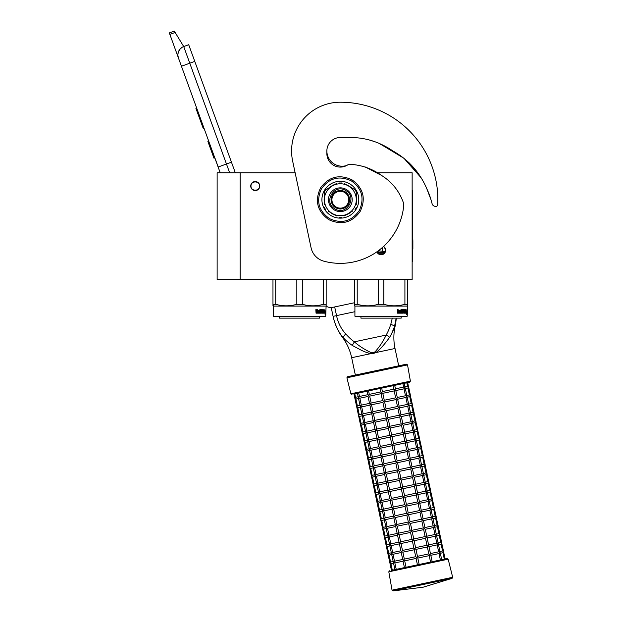 <?xml version="1.0" encoding="UTF-8"?>
<svg xmlns="http://www.w3.org/2000/svg" width="622" height="622" viewBox="0 0 622 622"><rect width="100%" height="100%" fill="white"/><g stroke="black" fill="none" stroke-linecap="round" stroke-linejoin="round"><path stroke-width="0.93" d="M240.178 172.768L217.132 172.768L217.132 279.496L240.178 279.496L240.178 172.768L295.131 172.768L292.651 161.098L311.07 247.743A17.727 17.727 0 0 0 323.805 261.17A63.646 63.646 0 0 0 403.678 206.006A8.864 8.864 0 0 0 403.118 201.932C399.029 190.938 392.078 182.262 382.266 175.894C372.368 168.718 361.452 164.853 349.525 164.294L349.525 164.294A3.545 3.545 0 0 0 347.752 164.869A13.474 13.474 0 0 1 326.869 153.618L326.869 150.959A15.247 15.247 0 0 0 346.687 165.506M240.178 279.496L412.145 279.496L412.145 172.768L376.637 172.768M383.564 246.436A4.517 4.517 0 0 1 381.115 254.763A4.517 4.517 0 0 1 376.885 251.824L377.958 253.473M255.245 181.538A4.517 4.517 0 0 0 250.728 186.064A4.517 4.517 0 0 0 255.245 190.581A4.517 4.517 0 0 0 259.763 186.064A4.517 4.517 0 0 0 255.245 181.538M380.571 254.725L381.636 254.732M385.282 251.996L385.64 250.238M385.632 250.036L384.287 247.012M229.65 172.768L226.462 163.998L218.128 167.03L220.219 172.768L178.413 57.908A8.864 8.864 0 0 1 183.715 46.549L188.707 44.73L235.31 172.768M169.853 34.381L169.316 32.919L174.315 31.1L175.14 32.461L169.853 34.381L178.413 57.908L177.9 55.451M215.181 158.664L218.213 166.999M177.892 54.417L178.397 51.906M178.452 51.75L180.271 48.819M180.333 48.757L182.246 47.241M175.14 32.461L183.715 46.549L188.707 44.73M196.606 107.886L195.852 108.158L197.827 113.585L198.581 113.305M202.243 123.381L201.497 123.654L197.827 113.585M204.078 128.412L203.324 128.684L201.497 123.654M196.801 108.415L196.047 108.687M208.735 141.202L207.903 141.505L213.96 158.167L214.8 157.864M259.498 186.064C259.763 180.574 250.728 180.574 250.993 186.064C250.728 191.553 259.763 191.553 259.498 186.064M273.416 316.194L325.718 316.194L325.182 316.722L273.952 316.722L273.416 316.194L273.416 306.086L272.972 304.29L272.972 305.83M325.718 316.194L326.161 304.29L323.417 304.29C316.38 306.327 309.344 306.327 302.308 304.29L296.826 304.29C289.79 306.327 282.753 306.327 275.717 304.29L272.972 304.29L272.972 279.496M326.161 305.394L326.161 305.83M326.161 279.496L326.161 304.29M323.417 279.496L323.417 304.29M302.308 279.496L302.308 304.29M296.826 279.496L296.826 304.29M275.717 279.496L275.717 304.29M325.718 306.086L273.416 306.086M325.081 310.891L324.956 312.096L324.435 312.096L325.306 312.096L325.43 310.891L325.298 311.972L324.412 311.972L324.179 313.177L324.179 310.922L324.785 309.795L324.606 310.891L325.407 310.891L324.948 311.972M325.43 310.891L325.43 313.161L325.081 312.096M324.839 313.177L324.225 313.177L325.182 313.177L325.042 314.297L325.43 313.161M324.435 312.096L324.225 313.177M317.609 310.339L317.282 313.177L316.062 313.177L317.523 313.177L317.609 310.339L318.938 310.339L319.008 311.21L318.161 311.21L318.161 311.863L318.744 311.863M318.744 311.21L318.161 311.21M318.674 312.524L317.928 312.524L318.938 312.524L319.008 311.863L318.161 311.863M321.387 313.177L317.928 313.177L321.387 313.177M323.704 312.524L323.603 313.177L322.212 313.177L322.072 310.448L321.022 310.339L321.022 311.21L321.831 311.482L321.527 312.905M321.831 311.482L321.831 312.905M320.727 310.339L320.727 311.21M324.039 309.686L323.938 313.177L322.212 313.177M323.704 311.21L323.704 311.863M323.79 309.686L323.463 311.863M323.059 309.686L323.059 312.524L323.751 312.524L323.79 311.863L323.176 311.863M322.74 311.21L322.74 311.863M322.764 309.686L322.764 311.21L322.072 311.21M322.04 309.958L320.727 309.686L322.212 309.686L322.04 310.347M322.351 309.958L322.351 311.21M320.307 312.524L319.895 309.686L320.307 309.686L320.307 312.524L321.473 312.415L320.563 311.591L320.727 309.686M319.895 309.686L319.895 312.524L319.203 312.524L319.203 309.958L319.475 312.524M317.329 309.686L317.119 311.21L316.365 311.21L315.828 309.686L316.062 313.177M315.828 309.686L316.373 309.686L316.598 311.21M317.928 312.524L317.928 313.177M322.717 312.524L322.351 311.863L322.764 311.863L322.445 312.415M316.458 312.524L317.119 312.524L317.119 311.863L316.373 311.863L316.458 312.524M316.373 311.863L316.233 312.524M321.115 311.863L320.727 311.863M319.692 316.722L319.692 318.137L279.441 318.137L279.441 316.722M385.407 251.669L379.583 250.938L379.583 249.826M377.266 251.552L379.583 250.938M385.104 252.369L377.126 252.369M382.546 250.938L382.546 247.354M354.913 316.194L407.216 316.194L406.679 316.722L355.45 316.722L354.913 316.194L354.913 306.086L354.47 304.29L354.47 305.83M407.216 316.194L407.659 304.29L404.914 304.29C397.878 306.327 390.841 306.327 383.805 304.29L378.324 304.29C371.287 306.327 364.251 306.327 357.215 304.29L354.47 304.29L354.47 279.496M407.659 305.394L407.659 305.83M407.659 279.496L407.659 304.29M404.914 279.496L404.914 304.29M383.805 279.496L383.805 304.29M378.324 279.496L378.324 304.29M357.215 279.496L357.215 304.29M382.009 254.67L380.229 254.67M407.216 306.086L354.913 306.086M406.555 310.891L406.446 311.972M405.785 310.736L406.283 309.795L405.676 311.972M406.104 310.891L406.905 310.891L406.796 311.972L405.909 311.972M406.578 312.096L406.57 313.177M406.905 310.891L406.454 312.096L405.933 312.096L405.723 313.177L406.337 313.177M406.578 313.161L406.928 310.891L406.804 312.096L405.933 312.096M406.928 313.161L406.539 314.297L406.679 313.177L405.723 313.177M399.106 310.339L398.78 313.177L397.559 313.177L399.021 313.177L399.106 310.339L400.436 310.339L400.506 311.21L399.658 311.21L399.658 311.863L400.241 311.863M400.241 311.21L399.658 311.21M400.171 312.524L399.417 312.524L400.436 312.524L400.506 311.863L399.658 311.863M402.885 313.177L399.417 313.177L402.885 313.177M405.202 312.524L405.101 313.177L403.709 313.177L403.569 310.448L402.52 310.339L402.52 311.21L403.328 311.482L403.025 312.905M403.328 311.482L403.328 312.905M402.224 310.339L402.224 311.21M405.536 309.686L405.435 313.177L403.709 313.177M405.202 311.21L405.202 311.863M405.287 309.686L404.961 311.863M404.557 309.686L404.557 312.524L405.249 312.524L405.287 311.863L404.673 311.863M404.557 312.524L403.942 312.415M404.238 311.21L404.238 311.863M404.261 309.686L404.261 311.21L403.569 311.21M403.538 309.958L402.224 309.686L403.709 309.686L403.538 310.347M403.849 309.958L403.849 311.21M401.804 312.524L401.392 309.686L401.804 309.686L401.804 312.524L402.97 312.415L402.061 311.591L402.224 309.686M401.392 309.686L401.392 312.524L400.7 312.524L400.7 309.958L400.972 312.524M398.826 309.686L398.616 311.21L397.862 311.21L397.326 309.686L397.559 313.177M397.326 309.686L397.87 309.686L398.096 311.21M399.417 312.524L399.417 313.177M404.214 312.524L403.849 311.863L404.214 312.524M397.956 312.524L398.616 312.524L398.616 311.863L397.87 311.863L397.956 312.524M397.87 311.863L397.73 312.524M402.613 311.863L402.224 311.863M401.182 316.722L401.182 318.137L360.939 318.137L360.939 316.722M426.863 188.863L430.992 199.716L426.871 188.886M420.262 176.454L413.653 167.645M412.806 166.68L408.996 162.723M390.6 149.746L388.664 148.681M380.306 144.187L382.927 145.532L380.283 144.18M430.992 199.716L432.103 203.759A3.545 3.545 0 0 0 435.276 206.348L435.828 206.387A1.773 1.773 0 0 0 437.725 204.716A97.506 97.506 0 0 0 340.343 102.21A48.757 48.757 0 0 0 292.651 161.098M385.702 147.041L394.511 151.869M406.36 160.297L420.145 176.267M343.313 137.82A13.474 13.474 0 0 0 326.869 150.959A13.474 13.474 0 0 1 342.769 137.711A3.545 3.545 0 0 0 343.896 137.734C361.592 136.342 377.982 140.79 393.081 151.076C408.654 159.846 419.959 172.551 426.995 189.189A71.258 71.258 0 0 1 430.852 199.195M325.92 305.97A8.864 8.864 0 0 0 332.801 307.346L354.47 302.743M348.763 199.716A8.42 8.42 0 0 0 340.343 191.296A8.42 8.42 0 0 0 331.923 199.716A8.42 8.42 0 0 0 340.343 208.137A8.42 8.42 0 0 0 348.763 199.716M340.343 209.023C334.69 208.471 331.588 205.369 331.036 199.716C331.588 194.064 334.69 190.962 340.343 190.41C345.995 190.962 349.097 194.064 349.65 199.716C349.097 205.369 345.995 208.471 340.343 209.023M354.913 311.708L333.089 316.349L331.215 307.532L333.089 316.349A54.907 54.907 0 0 0 342.582 337.497L343.15 337.365C344.658 339.457 347.698 342.147 352.27 345.451L360.861 350.007C362.968 351.173 369.305 353.638 370.984 353.607L373.425 353.521L375.696 352.604C380.314 349.929 387.879 339.799 389.473 337.544C392.311 332.661 393.99 328.968 394.519 326.457L396.16 318.137M342.31 336.385L341.711 335.655M333.882 319.591L333.128 316.551M333.089 316.349C334.131 322.336 338.547 332.887 343.157 337.373L345.607 333.781C348.654 337.225 351.57 339.907 354.346 341.836L352.27 345.451M371.171 352.635L373.247 352.674L375.136 351.788C379.879 346.353 383.541 340.778 386.114 335.079L354.346 341.836C359.003 345.988 364.616 349.587 371.171 352.635L370.984 353.607L351.663 357.712A52.473 52.473 0 0 0 342.582 337.497M407.534 364.896L346.905 377.787L350.894 393.788L410.396 381.146L407.534 364.896L406.477 364.181L398.702 365.837L395.017 348.491A52.473 52.473 0 0 1 395.087 326.34A54.907 54.907 0 0 0 396.253 318.137M394.371 326.877L391.152 334.83M395.81 321.006L395.53 322.561M395.312 323.549L395.032 324.692M392.288 318.137L390.818 324.179C389.434 328.556 387.864 332.195 386.114 335.079A3.53 1.897 30.5 0 1 389.473 337.544M334.69 306.941L336.533 315.611C338.065 322.787 341.089 328.844 345.607 333.781M439.536 551.636L439.909 553.37L440.042 552.429L439.909 553.37L440.042 552.429L439.023 553.557L430.821 555.298M444.31 559.139L442.942 552.725L440.337 553.277M439.972 551.543L442.592 550.983L443.642 551.667L442.957 552.717M417.448 556.332L415.97 549.389L414.921 548.713L415.597 547.655L426.98 545.237L428.947 546.505L430.478 553.689L429.196 555.64L430.556 562.063L419.174 564.481L417.813 558.066L416.763 557.382L417.448 556.332L428.83 553.907L430.789 555.174L432.181 561.713L440.392 559.971L439.023 553.557M393.983 563.128L393.734 562.576M393.462 562.778L394.916 569.635L391.432 570.374L389.994 563.369M393.555 563.221L390.935 563.773L389.885 563.097L390.935 563.773L389.885 563.097L390.562 562.039L389.885 563.097L388.151 554.7M419.174 564.481L417.44 564.846L416.079 558.432L404.697 560.85L403.32 560.235L403.048 561.075L404.44 567.614L396.23 569.355L394.861 562.941L393.485 562.327L393.617 561.394L393.485 562.327L393.617 561.394L393.485 562.327L394.48 561.207L402.706 559.466M415.714 556.698L414.236 549.762L402.854 552.181L401.478 551.566L401.206 552.406L402.729 559.582L403.32 560.235L404.323 559.116L415.714 556.698L416.763 557.382L416.079 558.432M437.694 542.959L438.059 544.693L438.199 543.76L438.059 544.693L438.199 543.76L437.196 544.88L428.978 546.629M442.576 550.991L441.099 544.048L438.494 544.608M445.189 558.953L443.432 551.263M438.129 542.874L440.749 542.314L441.799 542.998L441.115 544.048M430.447 553.564L438.673 551.815L437.18 544.88M438.673 551.815L440.042 552.429M392.14 554.459L391.883 553.899M428.822 553.907L427.353 546.971L415.97 549.389M415.597 547.655L414.128 540.72L413.078 540.036L413.754 538.986L425.137 536.568L427.104 537.836L428.636 545.02L427.361 546.971M391.712 554.552L389.108 555.104L388.042 554.42L389.092 555.104L388.042 554.42L388.719 553.37L388.042 554.42L386.309 546.023M413.863 548.029L412.394 541.093L401.011 543.511L399.635 542.897L399.363 543.729L400.887 550.913L401.478 551.566L402.481 550.447L413.863 548.029L414.921 548.713L414.236 549.762M401.229 552.523L393.018 554.272L391.642 553.658L391.774 552.725L391.642 553.658L391.774 552.725L391.642 553.658L392.637 552.538L400.863 550.789M435.851 534.29L436.216 536.024L436.356 535.091L436.216 536.024L436.356 535.091L435.353 536.211L427.135 537.96M436.286 534.197L438.907 533.645L439.956 534.329L439.272 535.379L436.652 535.931M440.734 542.314L439.256 535.379M443.642 551.667L441.589 542.594M428.605 544.895L436.815 543.146L438.199 543.76M436.815 543.146L435.338 536.211M390.297 545.789L390.041 545.23M426.98 545.237L425.51 538.302L414.128 540.72M413.754 538.986L412.285 532.051L411.235 531.367L411.912 530.317L423.294 527.899L425.261 529.167L426.793 536.343L425.518 538.302M389.87 545.875L387.249 546.435L386.2 545.751L387.249 546.435L386.2 545.751L386.876 544.701L386.2 545.751L384.466 537.354M412.021 539.36L410.551 532.416L399.168 534.842L397.792 534.228L397.52 535.06L399.044 542.244L399.635 542.897L400.638 541.778L412.021 539.36L413.078 540.036L412.394 541.093M399.386 543.853L391.176 545.603L389.8 544.989L389.932 544.056L389.8 544.989L389.932 544.056L389.8 544.989L390.795 543.869L399.021 542.12M434.008 525.621L434.374 527.355L434.514 526.422L434.374 527.355L434.514 526.422L433.511 527.542L425.292 529.291M438.891 533.645L437.414 526.71L434.809 527.262M441.799 542.998L439.746 533.925M434.444 525.528L437.056 524.976L438.113 525.652L437.429 526.71M426.762 536.226L434.988 534.477L433.495 527.542M434.988 534.477L436.356 535.091M388.455 537.113L388.198 536.561M425.137 536.568L423.668 529.633L412.285 532.051M411.912 530.317L410.442 523.382L409.393 522.698L410.069 521.648L421.452 519.23L423.419 520.497L424.95 527.674L423.675 529.633M388.019 537.206L385.422 537.758L384.357 537.081L385.407 537.766L384.357 537.081L385.034 536.032L384.357 537.081L382.623 528.684M410.178 530.683L408.708 523.747L397.318 526.173L395.95 525.551L395.678 526.391L397.201 533.575L397.792 534.228L398.795 533.108L410.178 530.683L411.235 531.367L410.551 532.416M397.544 535.184L389.333 536.926L387.957 536.319L388.089 535.379L387.957 536.319L388.089 535.379L387.957 536.319L388.968 535.192L397.178 533.451M432.166 516.952L432.531 518.686L432.663 517.753L432.531 518.686L432.663 517.753L431.668 518.872L423.45 520.614M432.601 516.859L435.213 516.299L436.271 516.983L435.571 518.04L432.966 518.592M437.048 524.976L435.571 518.04M439.956 534.329L437.904 525.256M424.919 527.549L433.137 525.808L431.652 518.872M433.137 525.808L434.514 526.422M386.612 528.443L386.355 527.891M423.294 527.899L421.825 520.964L410.442 523.382M410.069 521.648L408.6 514.713L407.55 514.029L408.226 512.979L419.617 510.553L421.576 511.82L423.108 519.005L421.825 520.964M386.176 528.537L383.58 529.089L382.514 528.412L383.564 529.097L382.514 528.412L383.191 527.363L382.514 528.412L380.781 520.015M408.335 522.013L406.866 515.078L395.483 517.496L394.107 516.882L393.835 517.722L395.359 524.906L395.95 525.551L396.953 524.439L408.335 522.013L409.393 522.698L408.708 523.747M395.701 526.515L387.483 528.265L386.114 527.643L386.246 526.71L386.114 527.643L386.246 526.71L386.114 527.643L387.109 526.531L395.335 524.781M430.323 508.283L430.688 510.017L430.821 509.084L430.688 510.017L430.821 509.084L429.81 510.203L421.607 511.945M435.206 516.307L433.728 509.371L431.124 509.923M438.113 525.652L436.061 516.587M430.758 508.19L433.371 507.63L434.428 508.314L433.744 509.364M423.077 518.88L431.295 517.139L429.81 510.203M431.295 517.139L432.663 517.753M384.769 519.774L384.513 519.222M421.452 519.23L419.982 512.295L408.6 514.713M406.384 504.302L417.766 501.884L419.142 502.498L419.733 503.151L421.257 510.335L419.982 512.287M384.334 519.868L381.721 520.42L380.664 519.743L381.721 520.42L380.664 519.743L381.348 518.694L380.664 519.743L378.93 511.346M406.493 513.344L405.023 506.409L393.64 508.827L392.264 508.213L391.992 509.053L393.516 516.229L394.107 516.882L395.11 515.762L406.493 513.344L407.55 514.029L406.866 515.078M393.858 517.846L385.648 519.588L384.272 518.973L384.404 518.04L384.272 518.973L384.404 518.04L384.272 518.973L385.267 517.854L393.493 516.112M428.48 499.614L428.846 501.34L428.978 500.407L428.846 501.34L428.978 500.407L427.967 501.534L419.757 503.276M433.363 507.638L431.886 500.694L429.281 501.254M436.271 516.983L434.218 507.91M428.916 499.52L431.528 498.961L432.585 499.645L431.901 500.694M421.234 510.211L429.452 508.462L430.821 509.084M429.444 508.469L427.967 501.534M382.927 511.105L382.67 510.545M419.609 510.561L418.132 503.618L406.757 506.044L405.699 505.359L405.023 506.409M404.65 504.675L403.18 497.74L391.798 500.158L390.422 499.544L390.149 500.383L391.673 507.56L392.264 508.213L393.267 507.093L404.65 504.675L405.699 505.359L406.384 504.31L404.914 497.367L403.857 496.69L404.541 495.633L415.924 493.215L417.891 494.482L419.415 501.666L418.139 503.618M382.491 511.198L379.894 511.75L378.821 511.074L379.879 511.75L378.821 511.074L379.506 510.017L378.821 511.074L377.087 502.669M408.226 512.979L406.757 506.036M392.015 509.169L383.805 510.919L382.429 510.304L382.561 509.371L382.429 510.304L382.561 509.371L382.429 510.304L383.424 509.185L391.642 507.435M426.638 490.937L427.003 492.671L427.135 491.738L427.003 492.671L427.135 491.738L426.14 492.857L417.914 494.607M427.073 490.844L429.685 490.291L430.743 490.976L430.059 492.025L427.438 492.577M431.512 498.961L430.043 492.025M434.428 508.314L432.376 499.241M419.391 501.542L427.609 499.793L428.978 500.407M427.602 499.8L426.124 492.857M381.084 502.436L380.827 501.876M404.541 495.633L403.072 488.698L402.014 488.013L402.698 486.964L414.081 484.546L416.048 485.813L417.572 492.989L416.297 494.949L404.914 497.367M417.766 501.884L416.289 494.949M380.648 502.529L378.036 503.081L376.979 502.397L378.036 503.081L376.979 502.397L377.663 501.348L376.979 502.397L375.245 494M402.807 496.006L401.338 489.071L389.955 491.489L388.579 490.875L388.299 491.707L389.831 498.891L390.422 499.544L391.425 498.424L402.807 496.006L403.857 496.69L403.18 497.74M390.173 500.5L381.962 502.249L380.586 501.635L380.718 500.702L380.586 501.635L380.718 500.702L380.586 501.635L381.581 500.516L389.8 498.766M424.795 482.268L425.16 484.002L425.292 483.069L425.16 484.002L425.292 483.069L424.297 484.188L416.071 485.938M429.67 490.291L428.2 483.356L425.596 483.908M432.585 499.645L430.533 490.571M425.23 482.174L427.843 481.622L428.892 482.307L428.216 483.356M417.549 492.873L425.767 491.123L424.282 484.188M425.767 491.123L427.135 491.738M379.241 493.767L378.985 493.207M415.924 493.215L414.446 486.28L403.072 488.698M402.698 486.964L401.229 480.028L400.171 479.344L400.856 478.295L412.238 475.877L414.205 477.144L415.729 484.32L414.454 486.28M378.806 493.852L376.201 494.412L375.136 493.728L376.193 494.412L375.136 493.728L375.82 492.678L375.136 493.728L373.402 485.331M400.965 487.337L399.495 480.394L388.105 482.82L386.736 482.206L386.456 483.037L387.988 490.222L388.579 490.875L389.582 489.755L400.965 487.337L402.014 488.013L401.338 489.071M388.33 491.831L380.112 493.58L378.744 492.966L378.876 492.033L378.744 492.966L378.876 492.033L378.744 492.966L379.754 491.839L387.957 490.097M422.952 473.599L423.318 475.332L423.45 474.399L423.318 475.332L423.45 474.399L422.455 475.519L414.229 477.261M423.388 473.505L426 472.953L427.05 473.63L426.373 474.687L423.753 475.239M427.827 481.622L426.358 474.687M430.743 490.976L428.69 481.902M415.706 484.204L423.924 482.454L422.439 475.519M423.924 482.454L425.292 483.069M377.398 485.09L377.142 484.538M414.081 484.546L412.604 477.61L401.229 480.028M400.856 478.295L399.386 471.359L398.329 470.675L399.013 469.626L410.403 467.2L412.363 468.467L413.887 475.651L412.611 477.61M376.963 485.183L374.358 485.735L373.293 485.059L374.351 485.743L373.293 485.059L373.977 484.009L373.293 485.059L371.559 476.662M399.122 478.66L397.652 471.725L386.27 474.143L384.894 473.529L384.614 474.368L386.145 481.552L386.736 482.206L387.731 481.086L399.122 478.66L400.171 479.344L399.495 480.394M386.487 483.162L378.262 484.911L376.893 484.297L377.033 483.356L376.893 484.297L377.033 483.356L376.893 484.297L377.896 483.177L386.114 481.428M421.11 464.929L421.475 466.663L421.607 465.73L421.475 466.663L421.607 465.73L420.596 466.85L412.386 468.591M421.537 464.836L424.157 464.276L425.207 464.961L424.515 466.018L421.91 466.57M425.984 472.953L424.515 466.018M428.892 482.307L426.847 473.233M413.863 475.527L422.081 473.785L420.596 466.85M422.081 473.785L423.45 474.399M375.556 476.421L375.307 475.869M412.238 475.877L410.761 468.941L399.386 471.359M399.013 469.626L397.536 462.69L396.486 462.006L397.17 460.956L408.553 458.531L410.52 459.798L412.044 466.982L410.769 468.934M375.12 476.514L372.516 477.066L371.451 476.39L372.5 477.074L371.451 476.39L372.135 475.34L371.451 476.39L369.717 467.993M397.279 469.991L395.802 463.056L384.427 465.474L383.051 464.859L382.771 465.699L384.303 472.875L384.894 473.529L385.897 472.409L397.279 469.991L398.329 470.675L397.652 471.725M384.645 474.493L376.434 476.234L375.05 475.62L375.19 474.687L375.05 475.62L375.19 474.687L375.05 475.62L376.053 474.5L384.272 472.759M419.267 456.26L419.632 457.994L419.764 457.053L419.632 457.994L419.764 457.053L418.754 458.181L410.543 459.922M419.694 456.167L422.315 455.607L423.364 456.291L422.672 457.349L420.068 457.901M424.142 464.284L422.672 457.349M427.05 473.63L425.005 464.556M412.021 466.858L420.239 465.108L418.754 458.181M420.239 465.108L421.607 465.73M373.713 467.752L373.457 467.192M410.396 467.208L408.918 460.264L397.544 462.69M397.17 460.956L395.693 454.013L394.643 453.337L395.328 452.28L406.71 449.861L408.677 451.129L410.201 458.313L408.926 460.264M373.278 467.845L370.673 468.397L369.608 467.721L370.658 468.397L369.608 467.721L370.292 466.663L369.608 467.721L367.874 459.316M395.437 461.322L393.959 454.387L382.584 456.805L381.208 456.19L380.928 457.03L382.46 464.206L383.051 464.859L384.046 463.74L395.437 461.322L396.486 462.006L395.802 463.056M382.802 465.824L374.592 467.565L373.208 466.951L373.348 466.018L373.208 466.951L373.348 466.018L373.208 466.951L374.211 465.831L382.429 464.09M417.424 447.583L417.79 449.317L417.922 448.384L417.79 449.317L417.922 448.384L416.927 449.504L408.701 451.253M417.852 447.498L420.472 446.938L421.522 447.622L420.845 448.672L418.225 449.232M422.299 455.615L420.83 448.672M425.207 464.961L423.162 455.887M410.178 458.189L418.396 456.439L419.764 457.053M418.388 456.447L416.911 449.504M371.87 459.083L371.614 458.523M395.328 452.28L393.85 445.344L392.801 444.66L393.485 443.61L404.868 441.192L406.835 442.46L408.359 449.644L407.083 451.595L395.693 454.013M408.553 458.531L407.076 451.595M371.435 459.176L368.815 459.728L367.765 459.044L368.815 459.728L367.765 459.044L368.449 457.994L367.765 459.044L366.031 450.647M393.594 452.653L392.117 445.717L380.742 448.135L379.366 447.521L379.086 448.353L380.617 455.537L381.208 456.19L382.203 455.071L393.594 452.653L394.643 453.337L393.959 454.387M380.959 457.147L372.749 458.896L371.365 458.282L371.497 457.349L371.365 458.282L371.497 457.349L371.365 458.282L372.368 457.162L380.586 455.413M415.582 438.914L415.947 440.648L416.079 439.715L415.947 440.648L416.079 439.715L415.076 440.835L406.858 442.584M420.456 446.938L418.987 440.003L416.382 440.555M423.364 456.291L421.319 447.218M416.009 438.821L418.629 438.269L419.679 438.953L418.995 440.003M408.335 449.519L416.553 447.77L415.068 440.835M416.553 447.77L417.922 448.384M370.028 450.414L369.771 449.854M406.71 449.861L405.233 442.926L393.85 445.344M393.485 443.61L392.008 436.675L390.958 435.991L391.642 434.941L403.025 432.523L404.992 433.791L406.516 440.967L405.241 442.926M369.592 450.499L366.988 451.059L365.923 450.375L366.972 451.059L365.923 450.375L366.607 449.325L365.923 450.375L364.189 441.978M391.751 443.984L390.274 437.041L378.899 439.466L377.523 438.852L377.243 439.684L378.775 446.868L379.366 447.521L380.361 446.402L391.751 443.984L392.801 444.66L392.117 445.717M379.117 448.478L370.906 450.227L369.522 449.613L369.655 448.68L369.522 449.613L369.655 448.68L369.522 449.613L370.525 448.493L378.744 446.744M413.739 430.245L414.104 431.979L414.236 431.046L414.104 431.979L414.236 431.046L413.233 432.166L405.015 433.907M414.166 430.152L416.787 429.6L417.836 430.276L417.152 431.334L414.54 431.886M418.614 438.269L417.144 431.334M421.522 447.622L419.477 438.549M406.493 440.85L414.695 439.101L416.079 439.715M414.695 439.101L413.226 432.166M368.185 441.737L367.936 441.185M404.868 441.192L403.39 434.257L392.008 436.675M391.642 434.941L390.165 428.006L389.115 427.322L389.8 426.272L401.182 423.854L403.149 425.121L404.673 432.298L403.398 434.257M367.75 441.83L365.13 442.39L364.08 441.706L365.13 442.39L364.08 441.706L364.764 440.656L364.08 441.706L362.346 433.309M389.908 435.307L388.431 428.371L377.049 430.797L375.68 430.175L375.4 431.015L376.932 438.199L377.523 438.852L378.518 437.732L389.908 435.307L390.958 435.991L390.274 437.041M377.274 439.808L369.048 441.558L367.68 440.944L367.812 440.003L367.68 440.944L367.812 440.003L367.68 440.944L368.683 439.824L376.901 438.075M411.896 421.576L412.262 423.31L412.394 422.377L412.262 423.31L412.394 422.377L411.391 423.496L403.173 425.238M416.771 429.6L415.302 422.665L412.697 423.217M419.679 438.953L417.634 429.88M412.324 421.483L414.944 420.923L415.994 421.607L415.309 422.657M404.65 432.173L412.868 430.432L411.383 423.496M412.868 430.432L414.236 431.046M366.342 433.067L366.086 432.515M389.8 426.272L388.322 419.337L387.273 418.653L387.957 417.603L399.347 415.177L401.307 416.445L402.831 423.629L401.548 425.588L390.165 428.006M403.025 432.523L401.548 425.588M365.907 433.161L363.302 433.713L362.237 433.036L363.287 433.721L362.237 433.036L362.921 431.987L362.237 433.036L360.503 424.639M388.066 426.638L386.589 419.702L375.214 422.12L373.838 421.506L373.558 422.346L375.082 429.53L375.68 430.175L376.683 429.056L388.066 426.638L389.115 427.322L388.431 428.371M375.431 431.139L367.221 432.881L365.837 432.267L365.969 431.334L365.837 432.267L365.969 431.334L365.837 432.267L366.848 431.147L375.058 429.405M410.046 412.907L410.419 414.641L410.551 413.7L410.419 414.641L410.551 413.7L409.54 414.827L401.33 416.569M410.481 412.814L413.101 412.254L414.151 412.938L413.451 413.995L410.854 414.547M414.928 420.931L413.451 413.995M417.836 430.276L415.791 421.203M402.807 423.504L411.025 421.763L409.54 414.827M411.025 421.763L412.394 422.377M364.5 424.398L364.243 423.846M387.957 417.603L386.48 410.66L385.43 409.984L386.114 408.926L397.497 406.508L399.464 407.775L400.988 414.96L399.705 416.919L388.322 419.337M401.182 423.854L399.705 416.919M364.064 424.492L361.46 425.044L360.395 424.367L361.444 425.044L360.395 424.367L361.079 423.31L360.395 424.367L358.661 415.97M386.223 417.968L384.746 411.033L373.363 413.451L371.995 412.837L371.715 413.677L373.239 420.853L373.838 421.506L374.833 420.386L386.223 417.968L387.273 418.653L386.589 419.702M373.589 422.47L365.378 424.212L363.994 423.598L364.127 422.665L363.994 423.598L364.127 422.665L363.994 423.598L364.997 422.478L373.216 420.736M408.203 404.23L408.576 405.964L408.708 405.031L408.576 405.964L408.708 405.031L407.698 406.158L399.487 407.9M413.086 412.262L411.608 405.319L409.012 405.878M415.994 421.607L413.949 412.534M408.638 404.144L411.259 403.585L412.308 404.269L411.624 405.319M400.965 414.835L409.183 413.086L410.551 413.7M409.167 413.094L407.698 406.158M362.657 415.729L362.401 415.177M386.114 408.926L384.637 401.991L383.587 401.307L384.272 400.257L395.654 397.839L397.621 399.106L399.145 406.29L397.87 408.242L386.48 410.66M399.34 415.185L397.862 408.242M362.222 415.823L359.602 416.375L358.552 415.69L359.602 416.375L358.552 415.69L359.236 414.641L358.552 415.69L356.818 407.293M384.38 409.299L382.903 402.364L371.521 404.782L370.144 404.168L369.872 405.008L371.396 412.184L371.995 412.837L372.99 411.717L384.38 409.299L385.43 409.984L384.746 411.033M371.738 413.793L363.536 415.543L362.152 414.928L362.284 413.995L362.152 414.928L362.284 413.995L362.152 414.928L363.155 413.809L371.373 412.059M360.814 407.06L360.558 406.5M406.36 395.561L406.734 397.295M411.243 403.585L409.766 396.649L407.169 397.201M414.151 412.938L412.106 403.865M406.796 395.468L409.416 394.916L410.466 395.6L409.781 396.649M399.122 406.166L407.34 404.417L405.855 397.481L397.645 399.231M407.34 404.417L408.708 405.031M397.279 397.497L405.482 395.748L406.866 396.362L405.863 397.481M397.497 406.508L396.02 399.573L384.637 401.991M384.272 400.257L382.794 393.322L381.745 392.637L382.429 391.588L393.812 389.17L395.779 390.437L397.303 397.613L396.027 399.573M360.379 407.153L357.774 407.705L356.709 407.021L357.759 407.705L356.709 407.021L357.393 405.972L356.709 407.021L354.975 398.624M382.538 400.63L381.061 393.687L369.678 396.113L368.302 395.499L368.03 396.331L369.554 403.515L370.144 404.168L371.147 403.048L382.538 400.63L383.587 401.307L382.903 402.364M369.896 405.124L361.693 406.874L360.309 406.259L360.441 405.326L360.309 406.259L360.441 405.326L360.309 406.259L361.312 405.14L369.53 403.39M358.536 398.477L355.916 399.036L354.867 398.352L355.916 399.036L354.867 398.352L355.551 397.303L354.867 398.352L353.941 394.021L354.812 393.835L355.566 397.303L358.163 396.743M358.972 398.383L358.715 397.831M404.518 386.892L404.891 388.626L405.023 387.693L404.891 388.626L405.023 387.693L404.02 388.812L395.802 390.562M404.953 386.798L407.573 386.246L408.623 386.923L407.939 387.98L405.326 388.532M409.4 394.916L407.923 387.98M412.308 404.269L410.263 395.195M405.482 395.748L404.012 388.812M395.654 397.839L394.177 390.904L382.794 393.322M394.698 385.352L395.46 388.944L394.185 390.904M410.396 381.146L409.711 382.165L379.956 388.486L380.695 391.961L381.745 392.637L381.061 393.687M368.053 396.455L359.835 398.204L358.466 397.59L359.477 396.463L367.688 394.721M358.599 396.657L358.466 397.59L358.599 396.657M359.477 396.463L358.738 392.995L357.432 393.275L358.256 397.186M407.558 386.246L406.819 382.779L407.705 382.592L408.413 386.526M395.437 388.828L403.655 387.078L402.901 383.611M403.655 387.078L405.023 387.693M393.812 389.17L393.073 385.702M382.429 391.588L381.69 388.12M368.574 390.911L369.312 394.379L368.302 395.499L366.949 391.254L358.738 392.995M406.477 364.181L347.574 376.707L346.905 377.787M380.82 388.307L353.941 394.021M369.312 394.379L380.695 391.953M369.678 396.113L371.155 403.048M361.312 405.14L359.85 398.197M357.393 405.972L355.932 399.036M357.409 405.972L360.006 405.42M361.693 406.874L363.162 413.809M371.521 404.782L372.998 411.717M361.856 414.089L359.252 414.641L357.774 407.705M363.536 415.543L365.005 422.478M373.363 413.451L374.841 420.386M361.079 423.31L359.617 416.375M361.094 423.31L363.699 422.758M375.214 422.12L376.683 429.056M366.848 431.147L365.378 424.212M365.542 431.427L362.937 431.979L361.46 425.044M367.221 432.881L368.698 439.816M378.518 437.732L377.056 430.789M367.384 440.096L364.78 440.648L363.302 433.713M370.541 448.493L369.064 441.55M380.361 446.402L378.899 439.466M366.607 449.325L365.145 442.382M366.622 449.325L369.227 448.765M370.906 450.227L372.384 457.162M380.742 448.135L382.211 455.071M371.07 457.442L368.465 457.994L366.988 451.059M372.749 458.896L374.226 465.831M382.584 456.805L384.054 463.74M370.292 466.663L368.83 459.728M370.308 466.663L372.912 466.111M384.427 465.474L385.897 472.409M376.069 474.5L374.592 467.565M374.755 474.78L372.15 475.332L370.673 468.397M376.434 476.234L377.912 483.17M386.27 474.143L387.739 481.078M376.598 483.449L373.993 484.002L372.516 477.066M379.754 491.839L378.277 484.903M389.582 489.755L388.112 482.812M375.82 492.678L374.358 485.735M375.836 492.678L378.44 492.119M389.955 491.489L391.425 498.424M381.581 500.516L380.12 493.573M380.283 500.796L377.678 501.348L376.201 494.412M381.962 502.249L383.44 509.185M391.798 500.158L393.275 507.093M379.506 510.017L378.044 503.081M379.521 510.017L382.126 509.465M383.805 510.919L385.282 517.854M393.64 508.827L395.118 515.762M381.348 518.694L379.894 511.75M381.364 518.686L383.968 518.134M385.648 519.588L387.125 526.523M395.483 517.496L396.96 524.432M383.191 527.363L381.737 520.42M383.206 527.355L385.811 526.803M388.968 535.192L387.49 528.257M398.803 533.108L397.326 526.165M385.034 536.032L383.58 529.089M385.049 536.024L387.654 535.472M389.333 536.926L390.81 543.869M399.168 534.842L400.646 541.778M389.496 544.141L386.892 544.701L385.422 537.758M391.176 545.603L392.653 552.538M401.011 543.511L402.488 550.447M388.719 553.37L387.265 546.435M388.734 553.37L391.339 552.818M393.018 554.272L394.496 561.207M402.854 552.181L404.331 559.116M393.182 561.487L390.577 562.039L389.108 555.104M403.072 561.199L394.853 562.941M404.697 560.85L406.065 567.264L417.44 564.846M429.196 555.64L417.813 558.066M392.311 570.187L390.95 563.773M389.496 570.786L388.804 571.812L448.167 559.194L447.125 558.54L391.432 570.374M421.094 177.768L403.981 158.299L381.822 144.957M374.942 141.816L369.74 140.012M365.363 167.015L380.563 174.93M340.343 102.21A48.757 48.757 0 0 0 291.586 150.959M435.276 206.348L435.828 206.387M326.527 191.739A15.954 15.954 0 0 0 348.32 213.533A15.954 15.954 0 0 0 348.32 185.892L348.32 185.892A15.954 15.954 0 0 0 326.527 191.739M324.389 195.044L324.389 191.988A17.727 17.727 0 0 1 325.671 189.757L328.307 188.241M336.409 183.56L324.389 190.503A18.419 18.419 0 0 1 356.297 190.503A18.419 18.419 0 0 1 331.129 215.663A18.419 18.419 0 0 1 324.389 190.503L324.389 204.397M345.762 184.415A16.226 16.226 0 0 1 350.878 187.37M334.411 209.987A11.857 11.857 0 0 1 330.072 193.784A11.857 11.857 0 0 1 346.275 189.446A11.857 11.857 0 0 1 350.614 205.641A11.857 11.857 0 0 1 334.411 209.987M352.363 188.233L356.297 190.503L356.297 195.028M356.297 204.381L356.297 191.988A17.727 17.727 0 0 0 355.014 189.757L344.261 183.552M356.297 196.762A16.226 16.226 0 0 1 356.297 202.663M344.277 215.865L352.379 211.185M350.878 212.055A16.226 16.226 0 0 1 345.77 215.01M328.323 211.2L336.424 215.873M334.924 215.01A16.226 16.226 0 0 1 329.808 212.055M324.389 202.663A16.226 16.226 0 0 1 324.389 196.762M329.808 187.37A16.226 16.226 0 0 1 334.916 184.415M340.343 181.29L341.626 182.028A17.727 17.727 0 0 0 339.06 182.028L340.343 181.29M356.297 207.445L356.297 208.922L355.014 209.668A17.727 17.727 0 0 0 356.297 207.445M341.626 217.397L340.343 218.135L339.06 217.397A17.727 17.727 0 0 0 341.626 217.397M325.671 209.668L324.389 208.922L324.389 207.445A17.727 17.727 0 0 0 325.671 209.668M335.025 208.922C322.81 202.632 334.107 183.07 345.661 190.503C357.875 196.793 346.578 216.355 335.025 208.922M412.145 261.59L412.674 261.59L412.674 190.674L412.145 190.674M412.868 241.064L412.868 249.127M412.674 236.197L412.868 240.893M231.462 162.179L226.462 163.998L183.715 46.549M181.445 66.235L194.772 61.384M384.489 253.255L377.748 253.255M395.017 348.491L375.696 352.604L375.136 351.788M390.818 324.179L395.087 326.34M373.247 352.674L373.425 353.521M452.684 577.286L392.047 590.177L393.026 590.9L452.077 578.351L452.684 577.286L448.167 559.194M351.251 180.823C362.074 188.567 364.733 198.504 359.236 210.617C351.484 221.448 341.556 224.107 329.435 218.602C318.612 210.858 315.953 200.929 321.45 188.808C329.193 177.978 339.13 175.318 351.251 180.823M412.145 256.264L412.674 256.264M412.145 195.992L412.674 195.992M355.349 375.05L351.663 357.712M441.706 559.691L440.244 552.834M440.065 551.978L438.401 544.164M393.275 561.923L391.619 554.109M438.222 543.309L436.558 535.495M391.432 553.253L389.769 545.44M436.38 534.64L434.716 526.826M389.59 544.584L387.926 536.77M434.537 525.971L432.873 518.149M387.747 535.915L386.083 528.101M432.694 517.302L431.03 509.48M385.904 527.246L384.24 519.424M430.852 508.625L429.188 500.811M384.062 518.569L382.398 510.755M429.009 499.956L427.345 492.142M382.219 509.9L380.555 502.086M427.166 491.287L425.502 483.473M380.376 501.231L378.712 493.417M425.324 482.618L423.66 474.804M378.534 492.562L376.87 484.748M423.481 473.948L421.817 466.127M376.691 483.893L375.027 476.071M421.638 465.272L419.974 457.458M374.848 475.224L373.184 467.402M419.788 456.602L418.132 448.789M373.006 466.547L371.342 458.733M417.945 447.933L416.289 440.119M371.163 457.878L369.499 450.064M416.102 439.264L414.446 431.45M369.32 449.208L367.656 441.395M414.26 430.595L412.604 422.773M367.478 440.539L365.814 432.725M412.417 421.926L410.761 414.104M365.635 431.87L363.971 424.048M410.574 413.249L408.918 405.435M363.792 423.193L362.128 415.379M408.732 404.58L407.076 396.766M361.95 414.524L360.286 406.71M410.466 395.6L408.623 386.923M406.889 395.911L405.233 388.097M360.099 405.855L358.443 398.041M405.046 387.242L404.214 383.331M350.894 393.788L351.935 394.441M388.804 571.812L392.047 590.177M393.026 590.9L423.1 587.207L452.077 578.351M328.82 219.675C341.455 225.452 351.889 222.738 360.115 211.55C366.179 198.667 363.427 188.069 351.865 179.758C339.231 173.981 328.797 176.687 320.563 187.875C314.507 200.766 317.259 211.363 328.82 219.675"/></g></svg>
